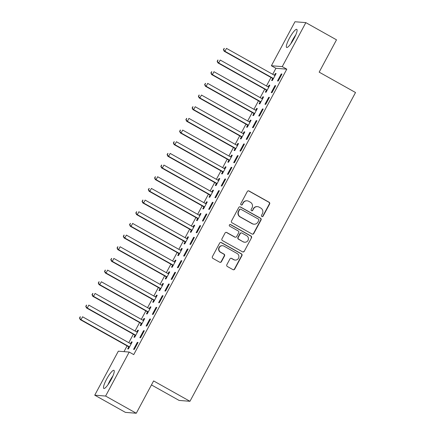 <?xml version="1.0" encoding="UTF-8"?>
<svg xmlns="http://www.w3.org/2000/svg" width="435" height="435" viewBox="0 0 435 435"><rect width="100%" height="100%" fill="white"/><g stroke="black" fill="none" stroke-linecap="round" stroke-linejoin="round"><path stroke-width="0.65" d="M261.881 216.543A0.913 0.892 94.6 0 0 263.088 216.179L269.618 204.01A1.305 1.272 94.6 0 0 269.113 202.237L249.048 190.987A1.305 1.272 94.6 0 0 247.319 191.509L240.794 203.678A0.913 0.892 94.6 0 0 241.501 205.026A0.913 0.892 94.6 0 0 242.355 204.553L243.198 202.976A4.176 4.073 94.6 0 1 248.733 201.313L250.402 202.253A4.176 4.073 94.6 0 1 252.006 207.914L251.164 209.491A0.913 0.892 94.6 0 0 251.87 210.839A0.913 0.892 94.6 0 0 252.724 210.366L253.567 208.789A4.176 4.073 94.6 0 1 259.097 207.125L260.772 208.06A4.176 4.073 94.6 0 1 262.376 213.726L261.527 215.303A0.913 0.892 94.6 0 0 261.881 216.543M262.093 216.625A0.913 0.892 94.6 0 0 262.794 216.157L269.325 203.982A1.305 1.272 94.6 0 0 268.819 202.215L248.755 190.965A1.305 1.272 94.6 0 0 248.39 190.829M241.354 205.005A0.913 0.892 94.6 0 0 242.061 204.532L243.198 202.976M251.724 210.817A0.913 0.892 94.6 0 0 252.43 210.344L253.567 208.789M106.58 379.211A10.369 2.099 119.3 0 1 113.943 370.354A10.369 2.099 119.3 0 1 111.164 379.581A10.369 2.099 119.3 0 1 103.802 388.444A10.369 2.099 119.3 0 1 106.58 379.211M289.416 38.226A10.369 2.099 119.3 0 1 296.779 29.362A10.369 2.099 119.3 0 1 294 38.595A10.369 2.099 119.3 0 1 286.638 47.458A10.369 2.099 119.3 0 1 289.416 38.226M226.842 264.719A1.305 1.272 94.6 0 0 227.342 266.492L232.97 269.646A1.305 1.272 94.6 0 0 234.699 269.129L241.947 255.611A1.305 1.272 94.6 0 0 241.447 253.839L221.377 242.589A1.305 1.272 94.6 0 0 219.648 243.111L212.4 256.628A1.305 1.272 94.6 0 0 212.905 258.395L219.702 262.213A1.305 1.272 94.6 0 0 221.431 261.691L224.536 255.905A1.305 1.272 94.6 0 0 224.036 254.132L220.659 252.246A3.491 3.404 94.6 0 1 222.584 245.699A3.491 3.404 94.6 0 1 223.949 246.118L237.157 253.523A3.491 3.404 94.6 0 1 235.232 260.065A3.491 3.404 94.6 0 1 233.872 259.651L231.67 258.417A1.305 1.272 94.6 0 0 229.941 258.934L226.842 264.719M129.195 352.062L105.607 396.057L94.743 395.176L118.331 351.181L129.195 352.062L133.741 354.612L286.79 69.17L282.25 66.626L271.386 65.745L294.974 21.75L305.838 22.631L282.25 66.626M305.838 22.631L336.505 39.824L319.17 72.145L355.52 92.524L189.954 401.298L153.604 380.924L136.275 413.25L105.607 396.057M252.072 234.025A1.305 1.272 94.6 0 0 253.801 233.503L261.049 219.985A1.305 1.272 94.6 0 0 260.549 218.218L240.479 206.968A1.305 1.272 94.6 0 0 238.75 207.49L231.502 221.002A1.305 1.272 94.6 0 0 232.002 222.774L252.072 234.025M251.495 237.798L244.252 251.316A1.305 1.272 94.6 0 1 242.523 251.838L222.454 240.588A1.305 1.272 94.6 0 1 221.953 238.815L225.053 233.029A1.305 1.272 94.6 0 1 226.782 232.513L234.922 237.075A1.305 1.272 94.6 0 0 236.651 236.553L238.706 232.714A1.305 1.272 94.6 0 0 238.206 230.947L229.734 226.195A0.913 0.892 94.6 0 1 230.24 224.482A0.913 0.892 94.6 0 1 230.593 224.59L250.995 236.031A1.305 1.272 94.6 0 1 251.495 237.798L244.252 251.316M151.456 384.931L179.089 400.417L189.954 401.298M144.311 330.747L143.577 330.687L139.825 337.69L140.559 337.75L144.311 330.747M134.964 335.325L133.953 337.217L134.687 337.277L138.444 330.274L137.71 330.214L136.759 331.987L88.827 305.114L87.261 308.029L135.193 334.901A1.332 1.294 -85.4 0 1 135.568 335.222L135.698 335.385M156.828 307.409L156.094 307.349L152.337 314.353L153.071 314.413L156.828 307.409M147.481 311.987L146.47 313.874L147.204 313.934L150.956 306.936L150.222 306.876L149.27 308.643L101.339 281.777L99.773 284.691L147.704 311.563A1.332 1.294 -85.4 0 1 148.085 311.884L148.215 312.047M169.34 284.071L168.606 284.012L164.854 291.015L165.588 291.075L169.34 284.071M159.993 288.65L158.982 290.536L159.716 290.596L163.468 283.593L162.739 283.533L161.787 285.306L113.856 258.433L112.29 261.353L160.221 288.226A1.332 1.294 -85.4 0 1 160.597 288.546L160.727 288.709M181.857 260.734L181.123 260.674L177.366 267.672L178.1 267.732L181.857 260.734M172.51 265.306L171.499 267.199L172.233 267.259L175.985 260.255L175.251 260.195L174.299 261.968L126.367 235.096L124.801 238.016L172.733 264.882A1.332 1.294 -85.4 0 1 173.114 265.203L173.244 265.366M194.369 237.39L193.635 237.331L189.883 244.334L190.617 244.394L194.369 237.39M185.022 241.969L184.01 243.861L184.744 243.915L188.496 236.917L187.768 236.857L186.816 238.63L138.885 211.758L137.319 214.672L185.25 241.545A1.332 1.294 -85.4 0 1 185.625 241.865L185.756 242.029M206.886 214.053L206.152 213.993L202.395 220.996L203.129 221.056L206.886 214.053M197.539 218.631L196.528 220.518L197.262 220.578L201.013 213.574L200.279 213.52L199.328 215.287L151.396 188.42L149.83 191.335L197.762 218.207A1.332 1.294 -85.4 0 1 198.142 218.528L198.273 218.691M219.398 190.715L218.664 190.655L214.912 197.653L215.646 197.713L219.398 190.715M210.051 195.293L209.039 197.18L209.773 197.24L213.525 190.236L212.791 190.177L211.845 191.949L163.913 165.077L162.347 167.997L210.279 194.864A1.332 1.294 -85.4 0 1 210.654 195.19L210.785 195.353M231.915 167.372L231.181 167.317L227.423 174.315L228.157 174.375L231.915 167.372M222.568 171.95L221.556 173.842L222.29 173.902L226.042 166.899L225.308 166.839L224.357 168.611L176.425 141.739L174.859 144.659L222.791 171.526A1.332 1.294 -85.4 0 1 223.171 171.847L223.302 172.01M244.426 144.034L243.692 143.974L239.941 150.978L240.675 151.037L244.426 144.034M235.079 148.612L234.068 150.499L234.802 150.559L238.554 143.561L237.82 143.501L236.874 145.274M256.944 120.696L256.21 120.636L252.452 127.64L253.186 127.7L256.944 120.696M247.597 125.275L246.585 127.161L247.319 127.221L251.071 120.218L250.337 120.158L249.385 121.93L201.454 95.058L199.888 97.978L247.819 124.85A1.332 1.294 -85.4 0 1 248.2 125.171L248.331 125.334M269.455 97.358L268.721 97.299L264.969 104.297L265.703 104.356L269.455 97.358M260.108 101.931L259.097 103.824L259.831 103.883L263.583 96.88L262.849 96.82L261.903 98.593L213.971 71.721L212.405 74.641L260.337 101.507A1.332 1.294 -85.4 0 1 260.712 101.833L260.842 101.991M281.972 74.015L281.238 73.955L277.481 80.959L278.215 81.019L281.972 74.015M272.625 78.594L271.614 80.486L272.348 80.546L276.1 73.542L275.366 73.482L274.414 75.255L226.483 48.383L224.917 51.297L272.848 78.169A1.332 1.294 -85.4 0 1 273.229 78.49L273.359 78.653M286.79 69.17L275.926 68.29L272.707 74.298M271 77.484L266.448 85.967M264.741 89.153L260.195 97.636M258.482 100.822L253.937 109.305M252.229 112.491L247.678 120.973M245.971 124.16L241.42 132.642M239.712 135.834L235.166 144.311M233.454 147.503L228.908 155.986M227.2 159.172L222.649 167.654M220.942 170.841L216.391 179.323M214.683 182.51L210.138 190.992M208.425 194.179L203.879 202.661M202.172 205.847L197.62 214.33M195.913 217.522L191.362 225.999M189.655 229.191L185.109 237.673M183.396 240.859L178.85 249.342M177.143 252.528L172.592 261.011M170.884 264.197L166.333 272.68M164.626 275.866L160.08 284.349M158.367 287.535L153.821 296.017M152.114 299.209L147.563 307.686M145.856 310.878L141.304 319.361M139.597 322.547L135.051 331.03M133.338 334.216L128.793 342.698M127.085 345.885L123.997 351.643M266.367 90.262L265.355 92.155L266.089 92.215L269.841 85.211L269.107 85.151L268.161 86.924L220.224 60.052L218.664 62.972L266.595 89.838A1.332 1.294 -85.4 0 1 266.97 90.159L267.101 90.322M275.714 85.684L274.98 85.63L271.228 92.628L271.962 92.688L275.714 85.684M253.855 113.606L252.838 115.492L253.572 115.552L257.33 108.549L256.596 108.489L255.644 110.262L207.712 83.389L206.146 86.309L254.078 113.176A1.332 1.294 -85.4 0 1 254.459 113.502L254.589 113.665M263.202 109.027L262.468 108.968L258.711 115.971L259.445 116.025L263.202 109.027M241.338 136.943L240.327 138.83L241.061 138.89L244.813 131.892L244.078 131.832L243.132 133.599L195.195 106.733L193.635 109.647L241.566 136.519A1.332 1.294 -85.4 0 1 241.942 136.84L242.072 137.003M250.685 132.365L249.951 132.305L246.199 139.309L246.933 139.369L250.685 132.365M228.826 160.281L227.809 162.173L228.544 162.228L232.301 155.23L231.567 155.17L230.615 156.943M238.173 155.703L237.439 155.643L233.682 162.647L234.416 162.706L238.173 155.703M216.309 183.619L215.298 185.511L216.032 185.571L219.784 178.567L219.05 178.508L218.104 180.28L170.167 153.408L168.606 156.328L216.538 183.195A1.332 1.294 -85.4 0 1 216.913 183.521L217.043 183.679M225.656 179.046L224.922 178.986L221.17 185.984L221.904 186.044L225.656 179.046M203.797 206.962L202.781 208.849L203.515 208.909L207.272 201.905L206.538 201.845L205.586 203.618L157.655 176.746L156.089 179.666L204.02 206.538A1.332 1.294 -85.4 0 1 204.401 206.859L204.532 207.022M213.145 202.384L212.41 202.324L208.653 209.327L209.387 209.387L213.145 202.384M191.28 230.3L190.269 232.187L191.003 232.246L194.755 225.248L194.021 225.189L193.075 226.956M200.627 225.721L199.893 225.662L196.142 232.665L196.876 232.725L200.627 225.721M178.769 253.638L177.752 255.53L178.486 255.59L182.243 248.586L181.509 248.526L180.558 250.299L132.626 223.427L131.06 226.347L178.992 253.213A1.332 1.294 -85.4 0 1 179.372 253.534L179.503 253.697M188.116 249.059L187.382 248.999L183.624 256.003L184.358 256.063L188.116 249.059M166.252 276.981L165.24 278.868L165.974 278.927L169.726 271.924L168.992 271.864L168.046 273.637L120.109 246.765L118.548 249.685L166.48 276.551A1.332 1.294 -85.4 0 1 166.855 276.877L166.986 277.035M175.599 272.402L174.865 272.343L171.113 279.341L171.847 279.401L175.599 272.402M153.74 300.319L152.723 302.205L153.457 302.265L157.214 295.262L156.48 295.207L155.529 296.974L107.597 270.108L106.031 273.022L153.963 299.894A1.332 1.294 -85.4 0 1 154.343 300.215L154.474 300.378M163.087 295.74L162.353 295.68L158.596 302.684L159.33 302.744L163.087 295.74M141.223 323.656L140.211 325.543L140.945 325.603L144.697 318.605L143.963 318.545L143.017 320.318L95.08 293.446L93.52 296.36L141.451 323.232A1.332 1.294 -85.4 0 1 141.826 323.553L141.957 323.716M150.57 319.078L149.836 319.018L146.084 326.022L146.818 326.081L150.57 319.078M128.711 346.994L127.694 348.886L128.428 348.946L132.186 341.943L131.452 341.883L130.5 343.655L82.568 316.783L81.002 319.703L128.934 346.57A1.332 1.294 -85.4 0 1 129.315 346.891L129.445 347.054M138.058 342.421L137.324 342.361L133.567 349.359L134.301 349.419L138.058 342.421M136.275 413.25L125.41 412.369L94.743 395.176M275.926 68.29L271.386 65.745M275.366 73.482L275.953 73.814M281.238 73.955L281.826 74.287M269.107 85.151L269.7 85.483M274.98 85.63L275.567 85.956M262.849 96.82L263.441 97.152M268.721 97.299L269.314 97.625M256.596 108.489L257.183 108.821M262.468 108.968L263.055 109.299M250.337 120.158L250.924 120.49M256.21 120.636L256.797 120.968M244.078 131.832L244.671 132.158M249.951 132.305L250.538 132.637M237.82 143.501L238.413 143.827M243.692 143.974L244.285 144.306M231.567 155.17L232.154 155.502M237.439 155.643L238.027 155.975M225.308 166.839L225.895 167.17M231.181 167.317L231.768 167.644M219.05 178.508L219.642 178.839M224.922 178.986L225.509 179.312M212.791 190.177L213.384 190.508M218.664 190.655L219.256 190.987M206.538 201.845L207.125 202.177M212.41 202.324L212.998 202.656M200.279 213.52L200.867 213.846M206.152 213.993L206.739 214.325M194.021 225.189L194.614 225.515M199.893 225.662L200.481 225.993M187.768 236.857L188.355 237.189M193.635 237.331L194.227 237.662M181.509 248.526L182.096 248.858M187.382 248.999L187.969 249.331M175.251 260.195L175.838 260.527M181.123 260.674L181.71 261M168.992 271.864L169.585 272.196M174.865 272.343L175.452 272.669M162.739 283.533L163.326 283.865M168.606 284.012L169.199 284.343M156.48 295.207L157.068 295.534M162.353 295.68L162.94 296.012M150.222 306.876L150.809 307.202M156.094 307.349L156.682 307.681M143.963 318.545L144.556 318.877M149.836 319.018L150.423 319.35M137.71 330.214L138.297 330.546M143.577 330.687L144.17 331.019M131.452 341.883L132.039 342.214M137.324 342.361L137.911 342.688M257.471 206.63L257.177 206.603A4.176 4.073 94.6 0 0 253.273 208.767M247.102 200.818L246.808 200.791A4.176 4.073 94.6 0 0 242.904 202.955M252.436 234.16A1.305 1.272 94.6 0 0 253.507 233.481L260.755 219.963A1.305 1.272 94.6 0 0 260.255 218.191L240.185 206.94A1.305 1.272 94.6 0 0 239.821 206.81M258.814 220.371A0.913 0.892 94.6 0 0 258.461 219.131L240.849 209.257A0.913 0.892 94.6 0 0 239.636 209.621L238.744 211.285A4.176 4.073 94.6 0 0 240.348 216.951L252.387 223.699A4.176 4.073 94.6 0 0 257.922 222.035L258.814 220.371M240.49 209.148L240.196 209.126A0.913 0.892 94.6 0 0 239.342 209.599L239.636 209.621M254.018 224.194L253.725 224.172A4.176 4.073 94.6 0 1 252.093 223.677L240.055 216.924A4.176 4.073 94.6 0 1 238.451 211.258L239.342 209.599M242.882 251.968A1.305 1.272 94.6 0 0 243.959 251.294M235.433 237.227L235.139 237.205A1.305 1.272 94.6 0 1 234.628 237.048L226.488 232.486A1.305 1.272 94.6 0 0 226.129 232.35M251.202 237.776A1.305 1.272 94.6 0 0 250.701 236.004L230.3 224.569A0.913 0.892 94.6 0 0 230.093 224.482M243.366 241.806A3.491 3.404 94.6 0 0 248.271 239.739A3.491 3.404 94.6 0 0 246.65 235.678L241.996 233.068A1.305 1.272 94.6 0 0 240.267 233.59L238.211 237.428A1.305 1.272 94.6 0 0 238.712 239.196L243.073 241.784A3.491 3.404 94.6 0 0 244.432 242.197L244.726 242.224M241.49 232.915L241.197 232.888A1.305 1.272 94.6 0 0 239.973 233.568L240.267 233.59M243.073 241.784L238.418 239.174A1.305 1.272 94.6 0 1 237.918 237.401L239.973 233.568M235.232 260.065L234.938 260.043A3.491 3.404 94.6 0 1 233.579 259.624L231.376 258.39A1.305 1.272 94.6 0 0 231.012 258.259M222.584 245.699L222.29 245.677A3.491 3.404 94.6 0 0 220.366 252.218L220.659 252.246M220.066 262.343A1.305 1.272 94.6 0 0 221.138 261.663L224.242 255.883A1.305 1.272 94.6 0 0 223.742 254.111L220.366 252.218M233.334 269.782A1.305 1.272 94.6 0 0 234.405 269.102L241.653 255.59A1.305 1.272 94.6 0 0 241.153 253.817L221.083 242.567A1.305 1.272 94.6 0 0 220.724 242.431M223.693 49.579L224.319 48.41L223.4 49.557L224.917 51.297L224.183 51.238L272.114 78.11A1.332 1.294 -85.4 0 1 272.495 78.43L273.082 79.17M275.089 75.429L274.882 75.407A1.332 1.294 -85.4 0 1 274.414 75.255M224.025 48.388L224.319 48.41M224.183 51.238L223.4 49.557M217.435 61.248L218.06 60.079L217.141 61.226L218.664 62.972L217.93 62.912L265.861 89.779A1.332 1.294 -85.4 0 1 266.236 90.099L266.824 90.839M268.83 87.098L268.629 87.076A1.332 1.294 -85.4 0 1 268.156 86.924M217.766 60.057L218.06 60.079M217.93 62.912L217.141 61.226M211.176 72.917L211.801 71.753L210.883 72.895L212.405 74.641L211.671 74.581L259.603 101.447A1.332 1.294 -85.4 0 1 259.978 101.774L260.57 102.508M262.571 98.772L262.37 98.745A1.332 1.294 -85.4 0 1 261.897 98.593M211.508 71.726L211.801 71.753M211.671 74.581L210.883 72.895M291.722 42.429A8.977 1.816 119.3 0 1 295.142 36.322M295.778 34.892A10.304 2.083 -60.7 0 0 290.83 43.723M108.886 383.414A8.977 1.816 119.3 0 1 112.306 377.314M112.942 375.878A10.304 2.083 -60.7 0 0 107.994 384.709M204.918 84.586L205.543 83.422L204.624 84.564L206.146 86.309L205.412 86.25L253.344 113.122A1.332 1.294 -85.4 0 1 253.725 113.443L254.312 114.177M256.313 110.441L256.112 110.414A1.332 1.294 -85.4 0 1 255.644 110.262M205.249 83.395L205.543 83.422M205.412 86.25L204.624 84.564M198.665 96.26L199.29 95.091L198.371 96.233L199.888 97.978L199.154 97.918L247.085 124.791A1.332 1.294 -85.4 0 1 247.466 125.111L248.053 125.845M250.06 122.11L249.853 122.083A1.332 1.294 -85.4 0 1 249.385 121.93M198.996 95.069L199.29 95.091M199.154 97.918L198.371 96.233M192.406 107.929L193.031 106.76L192.112 107.902L193.635 109.647L192.901 109.587L240.832 136.459A1.332 1.294 -85.4 0 1 241.207 136.78L241.795 137.514M243.801 133.779L243.6 133.752A1.332 1.294 -85.4 0 1 243.127 133.599M192.738 106.738L193.031 106.76M192.901 109.587L192.112 107.902M237.543 145.448L237.341 145.426A1.332 1.294 -85.4 0 1 236.868 145.268L188.942 118.402L187.376 121.316L186.642 121.256L234.574 148.128A1.332 1.294 -85.4 0 1 234.949 148.449L235.542 149.189M186.147 119.598L186.773 118.429L185.854 119.571L187.376 121.316L235.308 148.188A1.332 1.294 -85.4 0 1 235.683 148.509L235.813 148.672M186.479 118.407L186.773 118.429M186.642 121.256L185.854 119.571M231.284 157.117L231.083 157.095A1.332 1.294 -85.4 0 1 230.615 156.937L182.684 130.07L181.118 132.985L180.384 132.925L228.315 159.797A1.332 1.294 -85.4 0 1 228.696 160.118L229.283 160.858M179.889 131.267L180.514 130.098L179.595 131.245L181.118 132.985L229.049 159.857A1.332 1.294 -85.4 0 1 229.43 160.178L229.56 160.341M180.22 130.076L180.514 130.098M180.384 132.925L179.595 131.245M173.636 142.936L174.261 141.767L173.342 142.914L174.859 144.659L174.125 144.599L222.057 171.466A1.332 1.294 -85.4 0 1 222.437 171.787L223.024 172.526M225.031 168.785L224.824 168.764A1.332 1.294 -85.4 0 1 224.357 168.611M173.967 141.745L174.261 141.767M174.125 144.599L173.342 142.914M167.377 154.604L168.002 153.441L167.083 154.583L168.606 156.328L167.872 156.268L215.803 183.135A1.332 1.294 -85.4 0 1 216.179 183.461L216.766 184.195M218.772 180.454L218.571 180.433A1.332 1.294 -85.4 0 1 218.098 180.28M167.709 153.414L168.002 153.441M167.872 156.268L167.083 154.583M161.119 166.273L161.744 165.11L160.825 166.252L162.347 167.997L161.613 167.937L209.545 194.804A1.332 1.294 -85.4 0 1 209.92 195.13L210.513 195.864M212.514 192.129L212.313 192.101A1.332 1.294 -85.4 0 1 211.84 191.949M161.45 165.083L161.744 165.11M161.613 167.937L160.825 166.252M154.86 177.942L155.485 176.779L154.566 177.92L156.089 179.666L155.355 179.606L203.286 206.478A1.332 1.294 -85.4 0 1 203.667 206.799L204.254 207.533M206.255 203.797L206.054 203.77A1.332 1.294 -85.4 0 1 205.586 203.618M155.192 176.751L155.485 176.779M155.355 179.606L154.566 177.92M148.607 189.617L149.232 188.447L148.313 189.589L149.83 191.335L149.096 191.275L197.028 218.147A1.332 1.294 -85.4 0 1 197.408 218.468L197.996 219.202M200.002 215.466L199.795 215.439A1.332 1.294 -85.4 0 1 199.328 215.287M148.939 188.426L149.232 188.447M149.096 191.275L148.313 189.589M193.744 227.135L193.542 227.113A1.332 1.294 -85.4 0 1 193.069 226.956L145.138 200.089L143.577 203.004L142.843 202.944L190.775 229.816A1.332 1.294 -85.4 0 1 191.15 230.137L191.737 230.871M142.348 201.285L142.974 200.116L142.055 201.258L143.577 203.004L191.509 229.876A1.332 1.294 -85.4 0 1 191.884 230.197L192.014 230.36M142.68 200.095L142.974 200.116M142.843 202.944L142.055 201.258M136.09 212.954L136.715 211.785L135.796 212.933L137.319 214.672L136.585 214.613L184.516 241.485A1.332 1.294 -85.4 0 1 184.891 241.806L185.484 242.545M187.485 238.804L187.284 238.782A1.332 1.294 -85.4 0 1 186.811 238.625M136.421 211.763L136.715 211.785M136.585 214.613L135.796 212.933M129.831 224.623L130.456 223.454L129.538 224.601L131.06 226.347L130.326 226.287L178.258 253.154A1.332 1.294 -85.4 0 1 178.638 253.475L179.225 254.214M181.226 250.473L181.025 250.451A1.332 1.294 -85.4 0 1 180.558 250.299M130.163 223.432L130.456 223.454M130.326 226.287L129.538 224.601M123.578 236.292L124.203 235.128L123.284 236.27L124.801 238.016L124.067 237.956L171.999 264.823A1.332 1.294 -85.4 0 1 172.38 265.149L172.967 265.883M174.973 262.142L174.767 262.12A1.332 1.294 -85.4 0 1 174.299 261.968M123.91 235.101L124.203 235.128M124.067 237.956L123.284 236.27M117.319 247.961L117.945 246.797L117.026 247.939L118.548 249.685L117.814 249.625L165.746 276.491A1.332 1.294 -85.4 0 1 166.121 276.818L166.708 277.552M168.715 273.816L168.514 273.789A1.332 1.294 -85.4 0 1 168.041 273.637M117.651 246.77L117.945 246.797M117.814 249.625L117.026 247.939M111.061 259.63L111.686 258.466L110.767 259.608L112.29 261.353L111.556 261.294L159.487 288.166A1.332 1.294 -85.4 0 1 159.862 288.487L160.455 289.221M162.456 285.485L162.255 285.458A1.332 1.294 -85.4 0 1 161.782 285.306M111.393 258.439L111.686 258.466M111.556 261.294L110.767 259.608M104.802 271.304L105.428 270.135L104.509 271.277L106.031 273.022L105.297 272.962L153.229 299.835A1.332 1.294 -85.4 0 1 153.609 300.155L154.197 300.889M156.198 297.154L155.996 297.127A1.332 1.294 -85.4 0 1 155.529 296.974M105.134 270.113L105.428 270.135M105.297 272.962L104.509 271.277M98.549 282.973L99.175 281.804L98.256 282.946L99.773 284.691L99.039 284.631L146.97 311.503A1.332 1.294 -85.4 0 1 147.351 311.824L147.938 312.558M149.944 308.823L149.738 308.796A1.332 1.294 -85.4 0 1 149.27 308.643M98.881 281.782L99.175 281.804M99.039 284.631L98.256 282.946M92.291 294.642L92.916 293.473L91.997 294.615L93.52 296.36L92.785 296.3L140.717 323.172A1.332 1.294 -85.4 0 1 141.092 323.493L141.679 324.233M143.686 320.492L143.485 320.47A1.332 1.294 -85.4 0 1 143.012 320.312M92.622 293.451L92.916 293.473M92.785 296.3L91.997 294.615M86.032 306.311L86.657 305.142L85.739 306.289L87.261 308.029L86.527 307.975L134.458 334.841A1.332 1.294 -85.4 0 1 134.834 335.162L135.426 335.902M137.427 332.161L137.226 332.139A1.332 1.294 -85.4 0 1 136.759 331.987M86.364 305.12L86.657 305.142M86.527 307.975L85.739 306.289M79.774 317.98L80.399 316.816L79.48 317.958L81.002 319.703L80.268 319.643L128.2 346.51A1.332 1.294 -85.4 0 1 128.581 346.836L129.168 347.57M131.169 343.829L130.968 343.808A1.332 1.294 -85.4 0 1 130.5 343.655M80.105 316.789L80.399 316.816M80.268 319.643L79.48 317.958M262.794 216.157L263.088 216.179M242.061 204.532L242.355 204.553M252.43 210.344L252.724 210.366M248.755 190.965L249.048 190.987M268.819 202.215L269.113 202.237M269.325 203.982L269.618 204.01M240.185 206.94L240.479 206.968M260.255 218.191L260.549 218.218M260.755 219.963L261.049 219.985M253.507 233.481L253.801 233.503M238.451 211.258L238.744 211.285M240.055 216.924L240.348 216.951M252.093 223.677L252.387 223.699M226.488 232.486L226.782 232.513M234.628 237.048L234.922 237.075M230.3 224.569L230.593 224.59M250.701 236.004L250.995 236.031M237.918 237.401L238.211 237.428M238.418 239.174L238.712 239.196M231.376 258.39L231.67 258.417M233.579 259.624L233.872 259.651M223.742 254.111L224.036 254.132M224.242 255.883L224.536 255.905M221.138 261.663L221.431 261.691M221.083 242.567L221.377 242.589M241.153 253.817L241.447 253.839M241.653 255.59L241.947 255.611M234.405 269.102L234.699 269.129M272.114 78.11L272.848 78.169M272.495 78.43L273.229 78.49M265.861 89.779L266.595 89.838M266.236 90.099L266.97 90.159M259.603 101.447L260.337 101.507M259.978 101.774L260.712 101.833M253.344 113.122L254.078 113.176M253.725 113.443L254.459 113.502M247.085 124.791L247.819 124.85M247.466 125.111L248.2 125.171M240.832 136.459L241.566 136.519M241.207 136.78L241.942 136.84M234.574 148.128L235.308 148.188M234.949 148.449L235.683 148.509M228.315 159.797L229.049 159.857M228.696 160.118L229.43 160.178M222.057 171.466L222.791 171.526M222.437 171.787L223.171 171.847M215.803 183.135L216.538 183.195M216.179 183.461L216.913 183.521M209.545 194.804L210.279 194.864M209.92 195.13L210.654 195.19M203.286 206.478L204.02 206.538M203.667 206.799L204.401 206.859M197.028 218.147L197.762 218.207M197.408 218.468L198.142 218.528M190.775 229.816L191.509 229.876M191.15 230.137L191.884 230.197M184.516 241.485L185.25 241.545M184.891 241.806L185.625 241.865M178.258 253.154L178.992 253.213M178.638 253.475L179.372 253.534M171.999 264.823L172.733 264.882M172.38 265.149L173.114 265.203M165.746 276.491L166.48 276.551M166.121 276.818L166.855 276.877M159.487 288.166L160.221 288.226M159.862 288.487L160.597 288.546M153.229 299.835L153.963 299.894M153.609 300.155L154.343 300.215M146.97 311.503L147.704 311.563M147.351 311.824L148.085 311.884M140.717 323.172L141.451 323.232M141.092 323.493L141.826 323.553M134.458 334.841L135.193 334.901M134.834 335.162L135.568 335.222M128.2 346.51L128.934 346.57M128.581 346.836L129.315 346.891"/></g></svg>
